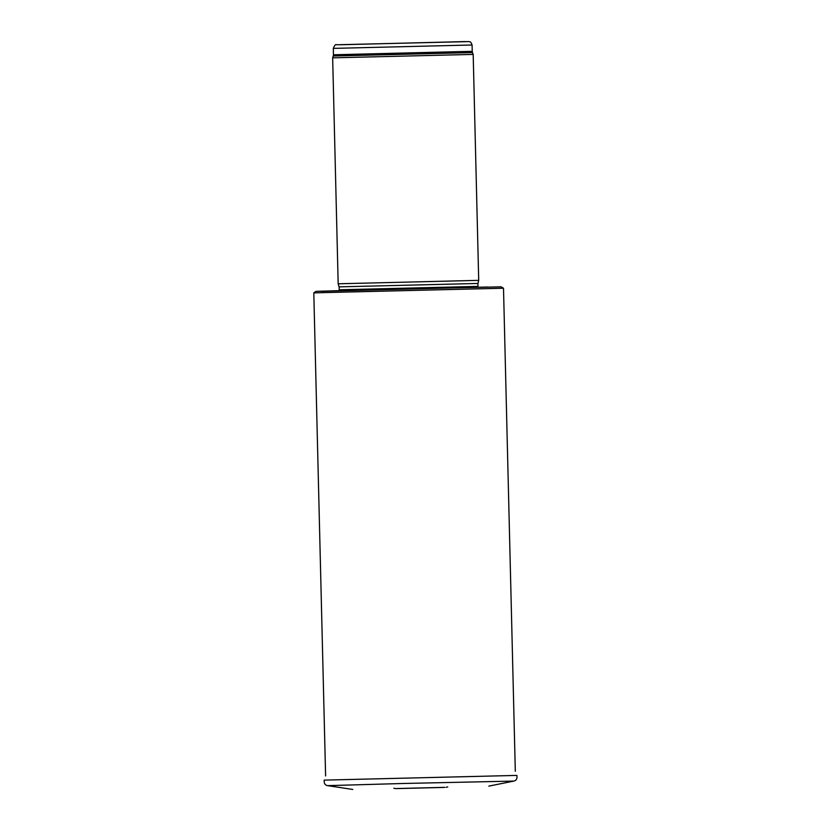 <?xml version="1.0" encoding="UTF-8"?>
<svg xmlns="http://www.w3.org/2000/svg" width="831" height="831" viewBox="0 0 831 831"><rect width="100%" height="100%" fill="white"/><g stroke="black" fill="none" stroke-linecap="round" stroke-linejoin="round"><path stroke-width="1.25" d="M332.66 57.838L473.182 54.41L478.708 280.348L338.175 283.786L332.66 57.838L333.283 55.999L472.475 52.592L472.237 51.397L466.949 51.439L333.46 54.784L333.304 48.385L472.081 44.988L472.237 51.397M503.503 288.222L501.114 286.83L366.668 289.842L316.071 291.349L313.796 292.865L503.503 288.222L515.313 771.313M398.018 788.557L443.598 787.435M352.77 789.45L327.58 785.638L404.718 783.446L513.807 781.088L488.836 786.126M444.803 787.341L395.494 788.577L444.803 787.341M340.18 44.77L465.038 41.581L340.18 44.77M477.95 283.464L339.09 286.861L477.95 283.464L478.708 280.348M339.141 287.225L339.204 289.79L477.981 286.394L477.908 283.838M321.046 291.328L487.911 286.996M327.58 785.638C325.066 785.253 323.945 783.415 324.204 780.112L516.913 775.406C517.339 778.689 516.3 780.589 513.807 781.088M333.304 48.385C334.654 45.165 335.766 43.96 336.648 44.781L469.027 41.592C469.899 42.423 470.388 40.335 472.081 44.988M333.283 55.999L333.46 54.784M472.475 52.592L473.182 54.41M339.09 286.861L338.175 283.786M339.204 289.79L338.975 290.59M478.24 287.194L477.981 286.394M313.796 292.865L325.607 775.946M393.842 788.235L395.494 788.577M447.753 786.915L446.122 787.341"/></g></svg>
